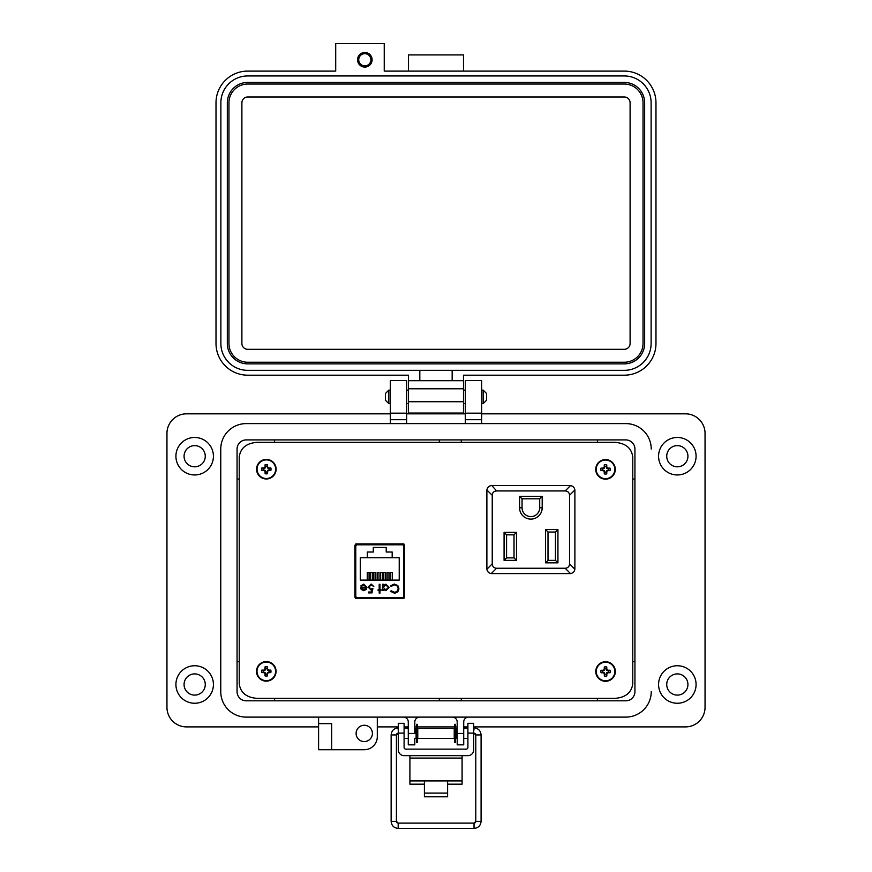 <?xml version="1.0" encoding="UTF-8"?>
<svg xmlns="http://www.w3.org/2000/svg" width="872" height="872" viewBox="0 0 872 872"><rect width="100%" height="100%" fill="white"/><g stroke="black" fill="none" stroke-linecap="round" stroke-linejoin="round"><path stroke-width="1.31" d="M632.778 683.441L632.778 457.288C631.742 448.197 625.791 443.216 614.923 442.355L257.077 442.355C246.209 443.216 240.258 448.197 239.222 457.288L239.222 683.441C240.258 692.521 246.209 697.502 257.077 698.374L614.923 698.374C625.791 697.502 631.742 692.521 632.778 683.441L632.778 457.288M355.503 544.073L355.503 598.377M392.803 544.717L403.987 544.717L403.987 598.399L403.987 544.063M366.709 544.717L355.514 544.717L355.514 598.388M404.608 545.229L403.365 543.888L356.147 543.888L354.904 545.229L354.904 597.233L356.147 598.573L403.365 598.573L404.608 597.233L404.608 545.229M614.923 442.355L257.077 442.355M239.222 457.288L239.222 683.441M257.077 698.374L614.923 698.374M357.411 597.647L402.101 597.647A1.635 1.635 0 0 0 403.736 596.023L403.736 546.439A1.635 1.635 0 0 0 402.101 544.804L357.411 544.804A1.635 1.635 0 0 0 355.776 546.439L355.776 596.023A1.635 1.635 0 0 0 357.411 597.647L363.286 597.647L363.286 598.573M361.193 589.439L360.507 587.248L366.142 587.248L363.842 584.927L361.52 586.257L360.834 585.897L363.744 584.153L366.916 587.401L366.196 589.505L363.733 590.682L361.193 589.439L360.507 587.248M379.974 589.799L381.086 589.799L381.086 590.573L379.974 590.573L379.974 593.113L379.2 593.113L379.2 590.573L378.099 590.573L378.099 589.799L379.2 589.799L379.2 584.262L379.974 584.262L379.974 589.799M394.242 584.044L397.806 585.548L398.896 588.633C398.624 591.423 397.076 592.916 394.253 593.113L390.493 591.314L391.168 590.791L394.308 592.23C396.618 592.066 397.894 590.845 398.123 588.567C397.883 586.267 396.586 585.058 394.253 584.927L391.168 586.366L390.493 585.853L394.242 584.044M360.289 557.731L367.33 557.731L367.33 552.02L373.292 552.02L373.292 547.463L386.22 547.463L386.22 552.02L392.182 552.02L392.182 557.731L399.223 557.731L399.223 580.109L360.289 580.109L360.289 557.731M389.163 587.434L385.849 590.682L383.298 589.407L383.298 590.573L382.525 590.573L382.525 584.262L383.298 584.262L383.298 585.352L385.871 584.153L389.163 587.434L385.871 584.153M368.911 587.118L370.992 589.025L372.9 588.578L372.006 592.895L368.475 592.895L368.475 592.012L371.407 592.012L371.875 589.734L370.851 589.908L368.137 587.085L371.145 584.044L373.783 586.475L371.101 584.927L368.911 587.118M402.101 597.647L396.226 597.647L396.226 598.573M366.142 587.248L363.842 584.927M391.168 586.366L394.253 584.927C396.586 585.058 397.883 586.267 398.123 588.567M391.168 590.791L394.308 592.23M395.681 592.927L394.253 593.113M383.298 589.407L385.849 590.682M372.9 588.578L370.992 589.025M372.126 585.199L370.426 585.025M370.851 589.908L368.137 587.085L371.145 584.044M403.736 596.023L403.987 584.273M403.987 558.178L403.736 546.439M363.689 589.908L365.313 589.308L363.689 589.908L361.281 588.022L363.689 589.908M392.182 557.731L367.33 557.731M367.243 580.109L367.243 572.413L369.074 572.413L369.074 580.109M373.87 580.109L373.87 572.413L375.701 572.413L375.701 580.109M390.449 580.109L390.449 572.413L392.269 572.413L392.269 580.109M383.811 580.109L383.811 572.413L385.642 572.413L385.642 580.109M380.497 580.109L380.497 572.413L382.328 572.413L382.328 580.109M387.124 580.109L387.124 572.413L388.956 572.413L388.956 580.109M377.184 580.109L377.184 572.413L379.015 572.413L379.015 580.109M370.556 580.109L370.556 572.413L372.388 572.413L372.388 580.109M392.803 544.804L392.803 543.888M369.107 543.888L369.085 544.804L357.411 544.804M402.101 544.804L390.427 544.804L390.405 543.888M366.709 544.804L366.709 543.888M383.298 587.401L385.849 584.927L388.389 587.423L385.838 589.908L383.298 587.401L385.849 584.927M361.281 588.022L366.066 588.022L365.313 589.308M519.57 496.321L519.57 507.798A11.314 11.314 0 0 0 530.885 519.102A11.314 11.314 0 0 0 542.188 507.798L542.188 496.321L519.57 496.321L522.056 498.806L539.703 498.806L542.188 496.321M557.938 529.544L545.512 529.544L545.512 562.854L557.938 562.854L557.938 529.544L555.453 532.029L555.453 560.369L557.938 562.854M496.604 490.936L565.165 490.936C567.879 491.132 569.34 492.593 569.536 495.307L569.536 563.868C569.34 566.582 567.879 568.043 565.165 568.239L496.604 568.239C493.89 568.043 492.429 566.582 492.233 563.868L492.233 495.307C492.429 492.593 493.89 491.132 496.604 490.936L491.819 485.551L570.517 485.584L565.165 490.936M516.507 560.369L516.507 532.367L504.081 532.367L504.081 560.369L516.507 560.369L514.022 557.884L506.567 557.884L504.081 560.369M539.703 498.806L539.703 507.798A8.829 8.829 0 0 1 530.885 516.616A8.829 8.829 0 0 1 522.056 507.798L522.056 498.806M545.512 562.854L547.998 560.369L547.998 532.029L545.512 529.544M547.998 532.029L555.453 532.029M555.453 560.369L547.998 560.369M569.536 495.307L574.888 489.955C574.43 487.492 572.969 486.042 570.517 485.584M491.252 485.584C488.789 486.042 487.339 487.492 486.881 489.955L492.233 495.307M492.233 563.868L486.881 569.22L486.881 489.955M486.881 569.22C487.339 571.672 488.789 573.133 491.252 573.591L496.604 568.239M565.165 568.239L570.517 573.591L491.252 573.591M570.517 573.591C572.969 573.133 574.43 571.672 574.888 569.22L569.536 563.868M574.888 489.955L574.888 569.22M504.081 532.367L506.567 534.852L514.022 534.852L516.507 532.367M514.022 534.852L514.022 557.884M506.567 557.884L506.567 534.852M447.598 784.168L462.095 784.168L462.095 755.653M409.905 755.653L409.905 784.168L424.402 784.168M462.095 780.909L447.598 780.909L447.598 796.79L424.402 796.79L424.402 780.909L409.905 780.909M404.096 733.101L398.297 733.101L398.297 723.313L404.096 723.313L404.096 747.468A1.657 1.657 0 0 0 405.753 749.124L466.248 749.124A1.657 1.657 0 0 0 467.904 747.468L467.904 723.313L473.703 723.313L473.703 733.101L467.904 733.101M398.297 733.101L398.297 749.855A5.799 5.799 0 0 0 404.096 755.653L467.904 755.653A5.799 5.799 0 0 0 473.703 749.855L473.703 733.101M650.534 443.096A25.441 25.441 0 0 1 651.242 449.036L651.242 449.047A25.441 25.441 0 0 0 625.802 423.607L246.198 423.607A25.441 25.441 0 0 0 220.758 449.047L220.758 691.681A25.441 25.441 0 0 0 246.198 717.111L625.802 717.111A25.441 25.441 0 0 0 651.242 691.681A25.441 25.441 0 0 1 625.813 717.111L468.613 717.111A4.894 4.894 0 0 0 463.719 722.016L463.719 733.428L457.201 733.428L457.201 722.005A4.894 4.894 0 0 0 452.306 717.111L419.694 717.111A4.894 4.894 0 0 0 414.8 722.005L414.8 733.428L408.281 733.428L408.281 722.005A4.894 4.894 0 0 0 403.387 717.111L377.303 717.111L377.303 736.687A13.047 13.047 0 0 1 364.256 749.724L331.643 749.724L331.643 723.629L318.596 723.629L318.596 749.724L331.643 749.724M237.064 691.681L237.064 449.047A9.134 9.134 0 0 1 246.198 439.913L625.802 439.913A9.134 9.134 0 0 1 634.936 449.047L634.936 691.681A9.134 9.134 0 0 1 625.802 700.816L246.198 700.816A9.134 9.134 0 0 1 237.064 691.681M388.814 403.605L385.446 400.237L385.446 393.501L388.814 390.122L388.814 403.605L390.329 403.605M481.66 403.605L483.175 403.605L483.175 390.122L481.66 390.122M483.175 403.605L486.543 400.237L486.543 393.501L483.175 390.122M417.764 728.458L417.764 738.399L454.236 738.399L454.236 728.458L417.764 728.458M457.201 738.399L455.893 738.399L455.893 728.458L457.201 728.458M414.8 728.458L416.108 728.458L416.108 738.399L414.8 738.399M473.703 737.167L473.703 729.679M398.297 729.679L398.297 737.167M417.296 724.327L417.296 742.519L416.576 742.519L416.576 724.327L417.296 724.327M455.424 724.327L455.424 742.519L454.704 742.519L454.704 724.327L455.424 724.327M184.068 684.509A10.595 10.595 0 0 0 194.674 695.104A10.595 10.595 0 0 0 205.269 684.509A10.595 10.595 0 0 0 194.674 673.903A10.595 10.595 0 0 0 184.068 684.509M184.068 456.22A10.595 10.595 0 0 0 194.674 466.814A10.595 10.595 0 0 0 205.269 456.22A10.595 10.595 0 0 0 194.674 445.625A10.595 10.595 0 0 0 184.068 456.22M666.731 684.509A10.595 10.595 0 0 0 677.326 695.104A10.595 10.595 0 0 0 687.932 684.509A10.595 10.595 0 0 0 677.326 673.903A10.595 10.595 0 0 0 666.731 684.509M666.731 456.22A10.595 10.595 0 0 0 677.326 466.814A10.595 10.595 0 0 0 687.932 456.22A10.595 10.595 0 0 0 677.326 445.625A10.595 10.595 0 0 0 666.731 456.22M696.085 684.509A18.748 18.748 0 0 1 677.326 703.257A18.748 18.748 0 0 1 658.578 684.509A18.748 18.748 0 0 1 677.326 665.75A18.748 18.748 0 0 1 696.085 684.509M696.085 456.22A18.748 18.748 0 0 1 677.326 474.968A18.748 18.748 0 0 1 658.578 456.22A18.748 18.748 0 0 1 677.326 437.472A18.748 18.748 0 0 1 696.085 456.22M356.103 733.417A8.153 8.153 0 0 0 364.256 741.571A8.153 8.153 0 0 0 372.409 733.417A8.153 8.153 0 0 0 364.256 725.264A8.153 8.153 0 0 0 356.103 733.417M246.209 717.111A25.441 25.441 0 0 1 220.758 691.681L220.758 449.058A25.441 25.441 0 0 1 221.466 443.096M213.422 456.22A18.748 18.748 0 0 1 194.674 474.968A18.748 18.748 0 0 1 175.915 456.22A18.748 18.748 0 0 1 194.674 437.472A18.748 18.748 0 0 1 213.422 456.22M213.422 684.509A18.748 18.748 0 0 1 194.674 703.257A18.748 18.748 0 0 1 175.915 684.509A18.748 18.748 0 0 1 194.674 665.75A18.748 18.748 0 0 1 213.422 684.509M414.8 738.813L414.8 744.841L408.281 744.841L408.281 733.428M481.66 413.829L685.468 413.829A19.566 19.566 0 0 1 705.045 433.395L705.045 707.334A19.566 19.566 0 0 1 685.479 726.899L473.703 726.899M377.303 726.899L398.297 726.899M404.096 726.899L408.281 726.899M414.8 726.899L416.576 726.899M417.296 726.899L454.704 726.899M455.424 726.899L457.201 726.899M463.719 726.899L467.904 726.899M318.596 717.111L318.596 723.629L331.643 723.629M318.596 726.899L186.521 726.899A19.566 19.566 0 0 1 166.955 707.334L166.955 433.395A19.566 19.566 0 0 1 186.51 413.829L390.329 413.829M406.646 413.829L465.332 413.829M625.802 423.607L481.66 423.607L481.66 380.563L465.332 380.563L465.332 423.607L406.646 423.607L406.646 419.694L390.329 419.694L390.329 423.607L246.198 423.607M625.813 717.111L468.613 717.111M406.646 413.175L390.329 413.175L406.646 413.175L390.329 413.175L390.329 380.563L406.646 380.563L406.646 419.694M390.329 413.175L390.329 419.694M463.719 733.428L463.719 744.841L457.201 744.841L457.201 733.428M481.66 413.175L465.332 413.175M461.288 698.374L461.288 700.816M597.429 700.816L597.429 698.374M632.778 661.674L634.925 661.674L634.925 479.044L632.778 479.044M597.429 442.355L597.429 439.913M634.936 449.047A9.134 9.134 0 0 0 625.802 439.913L246.198 439.913A9.134 9.134 0 0 0 237.064 449.047L237.064 570.811M461.288 439.913L461.288 442.355M439.335 442.355L439.335 439.913M274.571 439.913L274.571 442.355M239.222 479.044L237.064 479.044M237.064 661.674L239.222 661.674M274.571 698.374L274.571 700.816M439.335 700.816L439.335 698.374M397.872 733.199A1.766 1.766 180 0 0 396.422 734.943L391.136 734.943L391.136 821.348L396.422 821.348A1.766 1.766 180 0 0 398.188 823.114L474.03 823.114A1.766 1.766 180 0 0 475.785 821.348L474.03 823.114L474.03 828.4C478.314 827.975 480.657 825.631 481.082 821.348L475.785 821.348L475.785 734.943A1.766 1.766 180 0 0 474.128 733.178M391.136 821.348C391.55 825.631 393.904 827.975 398.188 828.4L474.03 828.4M407.845 728.458L407.889 727.88L404.096 727.88M398.297 727.88L398.188 727.88C393.904 728.305 391.55 730.66 391.136 734.943M474.03 730.006L473.703 727.88M467.904 727.88L464.329 727.88L464.373 728.458M464.329 727.88L463.719 727.989L464.329 727.88M364.823 67.057A7.281 7.281 0 0 0 372.104 59.776A7.281 7.281 0 0 0 364.823 52.494A7.281 7.281 0 0 0 357.542 59.776A7.281 7.281 0 0 0 364.823 67.057M463.49 71.101L463.49 54.925L408.499 54.925L408.499 71.101M463.49 413.045L408.499 413.045L408.499 375.189L247.713 375.189A31.708 31.708 0 0 1 216.005 343.492L216.005 102.798A31.708 31.708 0 0 1 247.713 71.101L335.709 71.101L335.709 43.6L384.236 43.6L384.236 71.101L624.276 71.101A31.708 31.708 0 0 1 655.973 102.798L655.973 343.492A31.708 31.708 0 0 1 624.276 375.189L463.49 375.189L463.49 413.045L408.499 413.045M463.49 380.693L408.499 380.693M419.814 380.693L419.814 370.338L247.713 370.338A26.847 26.847 0 0 1 220.867 343.492L220.867 102.798A26.847 26.847 0 0 1 247.713 75.951L624.276 75.951A26.847 26.847 0 0 1 651.122 102.798L651.122 343.492A26.847 26.847 0 0 1 624.276 370.338L452.165 370.338L452.165 380.693M419.814 370.338L452.165 370.338M644.648 343.492A20.383 20.383 0 0 1 624.276 363.864L247.713 363.864A20.383 20.383 0 0 1 227.33 343.492L227.33 102.798A20.383 20.383 0 0 1 247.713 82.426L624.276 82.426A20.383 20.383 0 0 1 644.648 102.798L644.648 343.492M228.955 343.492L228.955 102.798A18.759 18.759 0 0 1 247.713 84.039L624.276 84.039A18.759 18.759 0 0 1 643.035 102.798L643.035 343.492A18.759 18.759 0 0 1 624.276 362.251L247.713 362.251A18.759 18.759 0 0 1 228.955 343.492M241.893 343.492L241.893 102.798A5.821 5.821 0 0 1 247.713 96.977L624.276 96.977A5.821 5.821 0 0 1 630.096 102.798L630.096 343.492A5.821 5.821 0 0 1 624.276 349.312L247.713 349.312A5.821 5.821 0 0 1 241.893 343.492M364.823 53.683A6.093 6.093 0 0 1 370.916 59.776A6.093 6.093 0 0 1 364.823 65.869A6.093 6.093 0 0 1 358.73 59.776A6.093 6.093 0 0 1 364.823 53.683M267.072 472.221L267.541 470.39L269.372 469.921A3.107 3.107 0 0 0 269.372 468.471L267.541 468.002L267.072 466.171A3.107 3.107 0 0 0 265.622 466.171L265.153 468.002L263.322 468.471A3.107 3.107 0 0 0 263.322 469.921L265.153 470.39L265.622 472.221A3.107 3.107 0 0 0 267.072 472.221L267.584 473.714A14.192 1.232 -90 0 0 267.628 471.643A14.159 1.232 -67.5 0 0 267.976 470.826A14.159 1.232 -22.5 0 0 268.783 470.477A14.192 1.232 0 0 0 270.865 470.433A4.676 4.676 0 0 0 270.865 467.959A14.192 1.232 180 0 0 268.783 467.915A14.159 1.232 -157.5 0 0 267.976 467.566A14.159 1.232 -112.5 0 0 267.628 466.76A14.192 1.232 -90 0 0 267.584 464.689A4.676 4.676 0 0 0 265.11 464.689A14.192 1.232 90 0 0 265.066 466.76A14.159 1.232 112.5 0 0 264.717 467.566A14.159 1.232 157.5 0 0 263.9 467.915A14.192 1.232 180 0 0 261.829 467.959A4.676 4.676 0 0 0 261.829 470.433A14.192 1.232 0 0 0 263.9 470.477A14.159 1.232 22.5 0 0 264.717 470.826A14.159 1.232 67.5 0 0 265.066 471.643A14.192 1.232 90 0 0 265.11 473.714A4.676 4.676 0 0 0 267.584 473.714M269.372 468.471L270.865 467.959M276.13 469.201A9.788 9.788 0 0 0 266.341 459.413A9.788 9.788 0 0 0 256.564 469.201A9.788 9.788 0 0 0 266.341 478.979A9.788 9.788 0 0 0 276.13 469.201M266.341 478.499A9.298 9.298 0 0 0 275.65 469.201A9.298 9.298 0 0 0 266.341 459.893A9.298 9.298 0 0 0 257.044 469.201A9.298 9.298 0 0 0 266.341 478.499M267.072 466.171L267.584 464.689M265.622 466.171L265.11 464.689M267.072 466.869L267.628 466.76M268.674 468.471L268.783 467.915M269.372 469.921L270.865 470.433M268.674 469.921L268.783 470.477M267.072 471.534L267.628 471.643M265.622 472.221L265.11 473.714M265.622 471.534L265.066 471.643M264.02 469.921L263.9 470.477M263.322 469.921L261.829 470.433M263.322 468.471L261.829 467.959M264.02 468.471L263.9 467.915M265.622 466.869L265.066 466.76M606.236 472.384L606.705 470.553L608.536 470.084A3.107 3.107 0 0 0 608.536 468.635L606.705 468.166L606.236 466.335A3.107 3.107 0 0 0 604.787 466.335L604.318 468.166L602.487 468.635A3.107 3.107 0 0 0 602.487 470.084L604.318 470.553L604.787 472.384A3.107 3.107 0 0 0 606.236 472.384L606.749 473.878A14.192 1.232 -90 0 0 606.792 471.807A14.159 1.232 -67.5 0 0 607.141 470.989A14.159 1.232 -22.5 0 0 607.958 470.64A14.192 1.232 0 0 0 610.029 470.597A4.676 4.676 0 0 0 610.029 468.122A14.192 1.232 180 0 0 607.958 468.079A14.159 1.232 -157.5 0 0 607.141 467.73A14.159 1.232 -112.5 0 0 606.792 466.912A14.192 1.232 -90 0 0 606.749 464.841A4.676 4.676 0 0 0 604.274 464.841A14.192 1.232 90 0 0 604.231 466.912A14.159 1.232 112.5 0 0 603.893 467.73A14.159 1.232 157.5 0 0 603.075 468.079A14.192 1.232 180 0 0 601.004 468.122A4.676 4.676 0 0 0 601.004 470.597A14.192 1.232 0 0 0 603.075 470.64A14.159 1.232 22.5 0 0 603.893 470.989A14.159 1.232 67.5 0 0 604.231 471.807A14.192 1.232 90 0 0 604.274 473.878A4.676 4.676 0 0 0 606.749 473.878M608.536 468.635L610.029 468.122M615.305 469.365A9.788 9.788 0 0 0 605.517 459.577A9.788 9.788 0 0 0 595.729 469.365A9.788 9.788 0 0 0 605.517 479.142A9.788 9.788 0 0 0 615.305 469.365M605.517 478.663A9.298 9.298 0 0 0 614.814 469.365A9.298 9.298 0 0 0 605.517 460.056A9.298 9.298 0 0 0 596.208 469.365A9.298 9.298 0 0 0 605.517 478.663M606.236 466.335L606.749 464.841M604.787 466.335L604.274 464.841M606.236 467.032L606.792 466.912M607.849 468.635L607.958 468.079M608.536 470.084L610.029 470.597M607.849 470.084L607.958 470.64M606.236 471.687L606.792 471.807M604.787 472.384L604.274 473.878M604.787 471.687L604.231 471.807M603.184 470.084L603.075 470.64M602.487 470.084L601.004 470.597M602.487 468.635L601.004 468.122M603.184 468.635L603.075 468.079M604.787 467.032L604.231 466.912M606.302 674.536L606.759 672.693L608.591 672.214A3.107 3.107 -0.4 0 0 608.58 670.764L606.749 670.306L606.258 668.486A3.107 3.107 -0.4 0 0 604.819 668.497L604.361 670.328L602.53 670.819A3.107 3.107 -0.4 0 0 602.541 672.258L604.372 672.715L604.863 674.547A3.107 3.107 -0.4 0 0 606.302 674.536L606.825 676.007A14.192 1.232 -90.4 0 0 606.858 673.936A14.159 1.232 -67.9 0 0 607.195 673.119A14.159 1.221 -22.9 0 0 608.013 672.77A14.192 1.221 -0.4 0 0 610.084 672.704A4.676 4.676 -0.4 0 0 610.062 670.241A14.192 1.254 179.6 0 0 607.991 670.208A14.159 1.254 -157.9 0 0 607.174 669.87A14.159 1.243 -112.9 0 0 606.825 669.053A14.192 1.232 -90.4 0 0 606.759 666.982A4.676 4.676 -0.4 0 0 604.285 667.004A14.192 1.232 89.6 0 0 604.263 669.075A14.159 1.243 112.1 0 0 603.925 669.892A14.159 1.254 157.1 0 0 603.108 670.241A14.192 1.254 179.6 0 0 601.037 670.306A4.676 4.676 -0.4 0 0 601.059 672.77A14.192 1.221 -0.4 0 0 603.13 672.803A14.159 1.221 22.1 0 0 603.947 673.14A14.159 1.232 67.1 0 0 604.296 673.958A14.192 1.232 89.6 0 0 604.361 676.029A4.676 4.676 -0.4 0 0 606.825 676.007M608.58 670.764L610.062 670.241M615.349 671.44A9.788 9.788 -0.4 0 0 605.484 661.728A9.788 9.788 -0.4 0 0 595.772 671.582L595.772 671.582A9.788 9.788 -0.4 0 0 605.637 681.294A9.788 9.788 -0.4 0 0 615.349 671.44L615.349 671.44A9.788 9.788 -0.4 0 1 605.637 681.294C611.577 680.672 614.814 677.391 615.349 671.44C614.716 665.5 611.436 662.262 605.484 661.728A9.788 9.788 -0.4 0 0 595.772 671.582L595.772 671.582A9.788 9.788 -0.4 0 0 605.637 681.294C599.685 680.76 596.394 677.522 595.772 671.582L595.772 671.582A9.788 9.788 -0.4 0 0 605.637 681.294M605.626 680.814A9.298 9.298 -0.4 0 0 614.858 671.44A9.298 9.298 -0.4 0 0 605.484 662.208A9.298 9.298 -0.4 0 0 596.263 671.582A9.298 9.298 -0.4 0 0 605.626 680.814M606.258 668.486L606.759 666.982M604.819 668.497L604.285 667.004M606.269 669.173L606.825 669.053M607.882 670.775L607.991 670.208M608.591 672.214L610.084 672.704M607.893 672.214L608.013 672.77M606.302 673.838L606.858 673.936M604.863 674.547L604.361 676.029M604.852 673.849L604.296 673.958M603.239 672.258L603.13 672.803M602.541 672.258L601.059 672.77M602.53 670.819L601.037 670.306M603.228 670.808L603.108 670.241M604.819 669.184L604.263 669.075M267.017 674.394L267.486 672.563L269.317 672.094A3.107 3.107 0 0 0 269.317 670.644L267.486 670.176L267.017 668.344A3.107 3.107 0 0 0 265.568 668.344L265.099 670.176L263.268 670.644A3.107 3.107 0 0 0 263.268 672.094L265.099 672.563L265.568 674.394A3.107 3.107 0 0 0 267.017 674.394L267.53 675.887A14.192 1.232 -90 0 0 267.573 673.805A14.159 1.232 -67.5 0 0 267.922 672.999A14.159 1.232 -22.5 0 0 268.74 672.65A14.192 1.232 0 0 0 270.81 672.606A4.676 4.676 0 0 0 270.81 670.132A14.192 1.232 180 0 0 268.74 670.088A14.159 1.232 -157.5 0 0 267.922 669.74A14.159 1.232 -112.5 0 0 267.573 668.922A14.192 1.232 -90 0 0 267.53 666.851A4.676 4.676 0 0 0 265.055 666.851A14.192 1.232 90 0 0 265.012 668.922A14.159 1.232 112.5 0 0 264.663 669.74A14.159 1.232 157.5 0 0 263.856 670.088A14.192 1.232 180 0 0 261.774 670.132A4.676 4.676 0 0 0 261.774 672.606A14.192 1.232 0 0 0 263.856 672.65A14.159 1.232 22.5 0 0 264.663 672.999A14.159 1.232 67.5 0 0 265.012 673.805A14.192 1.232 90 0 0 265.055 675.887A4.676 4.676 0 0 0 267.53 675.887M269.317 670.644L270.81 670.132M276.075 671.364A9.788 9.788 0 0 0 266.298 661.586A9.788 9.788 0 0 0 256.51 671.364A9.788 9.788 0 0 0 266.298 681.152A9.788 9.788 0 0 0 276.075 671.364M266.298 680.672A9.298 9.298 0 0 0 275.596 671.364A9.298 9.298 0 0 0 266.298 662.066A9.298 9.298 0 0 0 256.989 671.364A9.298 9.298 0 0 0 266.298 680.672M267.017 668.344L267.53 666.851M265.568 668.344L265.055 666.851M267.017 669.042L267.573 668.922M268.62 670.644L268.74 670.088M269.317 672.094L270.81 672.606M268.62 672.094L268.74 672.65M267.017 673.696L267.573 673.805M265.568 674.394L265.055 675.887M265.568 673.696L265.012 673.805M263.965 672.094L263.856 672.65M263.268 672.094L261.774 672.606M263.268 670.644L261.774 670.132M263.965 670.644L263.856 670.088M265.568 669.042L265.012 668.922M542.188 507.798L539.703 507.798M522.056 507.798L519.57 507.798M424.402 780.909L447.598 780.909M462.095 758.095L409.905 758.095M424.402 793.106L447.598 793.106M481.66 419.694L465.332 419.694M393.773 734.889L396.422 734.943L396.422 821.348L398.188 823.114L398.188 828.4M398.188 729.799L398.188 727.88M481.082 821.348L481.082 734.943L475.785 734.943L478.434 734.889M463.49 401.72L408.499 401.72M463.49 388.781L408.499 388.781M266.341 459.413A9.788 9.788 0 0 0 256.564 469.201A9.788 9.788 0 0 0 266.341 478.979M605.517 459.577A9.788 9.788 0 0 0 595.729 469.365A9.788 9.788 0 0 0 605.517 479.142M266.298 661.586A9.788 9.788 0 0 0 256.51 671.364A9.788 9.788 0 0 0 266.298 681.152M388.814 390.122L390.329 390.122M406.646 390.122L408.499 390.122M463.49 390.122L465.332 390.122M406.646 403.605L408.499 403.605M463.49 403.605L465.332 403.605M463.719 728.458L467.904 728.458M404.096 728.458L408.281 728.458M463.719 738.399L467.904 738.399M404.096 738.399L408.281 738.399M474.03 727.88C478.314 728.305 480.657 730.66 481.082 734.943M396.422 734.943L398.188 733.178M474.03 733.178L475.785 734.943M595.772 671.582L595.772 671.582C596.306 665.63 599.544 662.349 605.484 661.728"/></g></svg>
